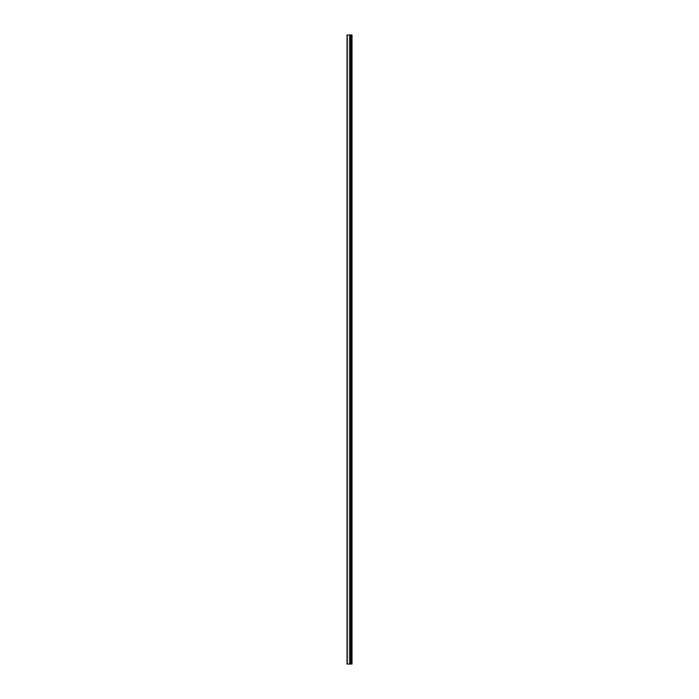 <?xml version="1.0" encoding="UTF-8"?>
<svg xmlns="http://www.w3.org/2000/svg" width="699" height="699" viewBox="0 0 699 699"><rect width="100%" height="100%" fill="white"/><g stroke="black" fill="none" stroke-linecap="round" stroke-linejoin="round"><path stroke-width="1.05" d="M347.01 664.05L349.788 664.05L349.788 34.95L347.01 34.95L347.01 664.05M349.788 664.05L351.99 664.05L351.99 34.95L349.788 34.95M351.623 664.05L351.623 34.95M350.706 664.05L350.706 34.95M350.112 664.05L350.112 34.95M347.316 664.05L347.316 34.95M351.116 664.05L351.116 34.95M351.029 664.05L351.029 34.95M350.758 664.05L350.758 34.95M350.059 664.05L350.059 34.95M349.701 664.05L349.701 34.95"/></g></svg>
